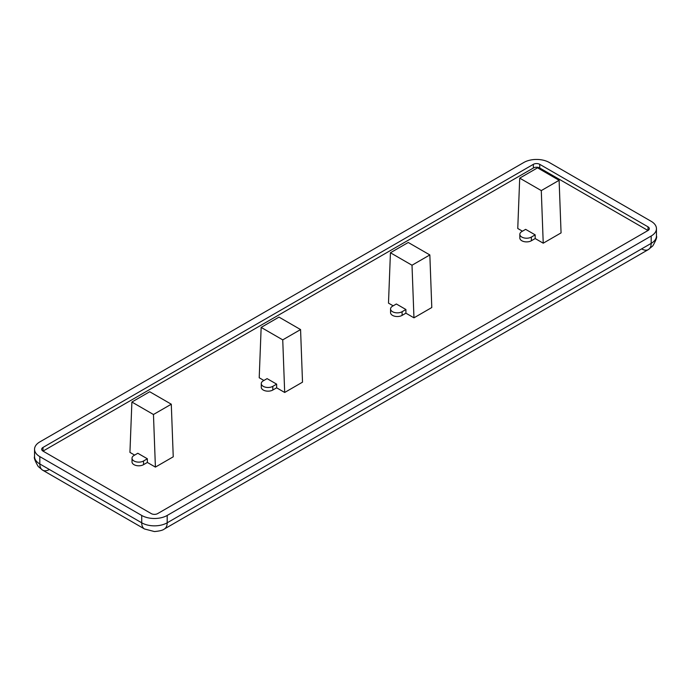 <?xml version="1.0" encoding="UTF-8"?>
<svg xmlns="http://www.w3.org/2000/svg" width="691" height="691" viewBox="0 0 691 691"><rect width="100%" height="100%" fill="white"/><g stroke="black" fill="none" stroke-linecap="round" stroke-linejoin="round"><path stroke-width="1.04" d="M167.187 515.451A18.009 10.4 180 0 1 154.456 518.492A18.009 10.4 180 0 1 141.715 515.451L39.828 456.621A18.009 10.4 180 0 1 34.55 449.271A18.009 10.4 180 0 1 39.828 441.912L523.813 162.489A18.009 10.4 180 0 1 536.544 159.44A18.009 10.4 180 0 1 549.285 162.489L651.172 221.319A18.009 10.4 180 0 1 656.45 228.669A18.009 10.4 180 0 1 651.172 236.02L167.187 515.451L167.187 522.802A18.009 10.4 180 0 1 154.456 525.851A18.009 10.4 180 0 1 141.715 522.802L39.828 463.972A18.009 10.4 180 0 1 34.55 456.621L34.55 449.271M651.172 236.02L651.172 243.379L167.187 522.802A13.509 7.8 60 0 1 164.389 528.986L648.374 249.563A13.509 7.8 -120 0 0 651.172 243.379A18.009 10.4 180 0 0 656.45 236.02L656.45 228.669M39.828 456.621L39.828 463.972A13.509 7.8 120 0 0 42.626 470.156L144.514 528.986A13.509 7.8 -60 0 1 141.715 522.802L141.715 515.451M649.307 228.669A4.5 2.6 0 0 0 647.994 226.829L647.994 230.509L539.731 168.008A4.5 2.6 0 0 0 536.544 167.239A4.5 2.6 0 0 0 533.366 168.008L43.006 451.111L43.006 447.431A4.5 2.6 0 0 0 41.693 449.271A4.5 2.6 0 0 0 43.006 451.111L151.269 513.612A4.5 2.6 0 0 0 154.456 514.372A4.5 2.6 0 0 0 157.634 513.612L647.994 230.509A4.5 2.6 0 0 0 649.307 228.669M539.731 168.008L539.731 164.328A4.5 2.6 0 0 0 536.544 163.568A4.5 2.6 0 0 0 533.366 164.328L533.366 168.008M147.364 458.781L147.364 462.452L143.547 464.663A6.755 3.896 180 0 1 136.179 465.509A6.755 3.896 180 0 1 132.016 461.908L132.016 458.228A6.755 3.896 180 0 1 133.994 455.473L137.811 453.261L147.364 458.781L143.547 460.983A6.755 3.896 180 0 1 136.179 461.83A6.755 3.896 180 0 1 132.016 458.228M267.089 378.625L276.642 384.144L272.815 386.347A6.755 3.896 180 0 1 265.456 387.193A6.755 3.896 180 0 1 261.284 383.591A6.755 3.896 180 0 1 263.262 380.836L267.089 378.625M276.642 384.144L276.642 387.815L272.815 390.026A6.755 3.896 180 0 1 265.456 390.873A6.755 3.896 180 0 1 261.284 387.271L261.284 383.591M396.358 303.988L405.911 309.508L402.093 311.71A6.755 3.896 180 0 1 394.734 312.557A6.755 3.896 180 0 1 390.562 308.955A6.755 3.896 180 0 1 392.54 306.199L396.358 303.988M405.911 309.508L405.911 313.187L402.093 315.39A6.755 3.896 180 0 1 394.734 316.236A6.755 3.896 180 0 1 390.562 312.634L390.562 308.955M153.462 414.505L131.886 402.041L149.714 391.745L171.29 404.209L153.462 414.505L155.406 467.099L147.364 462.452M155.406 467.099L173.242 456.803L171.29 404.209M278.991 317.109L300.568 329.572L282.74 339.868L261.155 327.404L278.991 317.109M282.74 339.868L284.683 392.462L302.511 382.166L300.568 329.572M134.624 455.101L129.934 452.389L131.886 402.041M263.902 380.465L259.211 377.761L261.155 327.404M284.683 392.462L276.642 387.815M393.179 305.828L388.489 303.124L390.432 252.768L408.26 242.481L429.845 254.936L412.009 265.232L390.432 252.768M429.845 254.936L431.789 307.53L413.961 317.825L405.911 313.187M535.188 238.55L531.37 240.753A6.755 3.896 180 0 1 524.003 241.6A6.755 3.896 180 0 1 519.839 237.998L519.839 234.318A6.755 3.896 180 0 1 521.817 231.563L525.635 229.352L535.188 234.871L535.188 238.55L543.23 243.189L561.066 232.893L559.114 180.299L541.286 190.595L543.23 243.189M522.448 231.191L517.758 228.488L519.71 178.131L537.538 167.844L559.114 180.299M412.009 265.232L413.961 317.825M535.188 234.871L531.37 237.073A6.755 3.896 180 0 1 524.003 237.92A6.755 3.896 180 0 1 519.839 234.318M541.286 190.595L519.71 178.131M539.731 164.328L647.994 226.829M43.006 447.431L533.366 164.328M34.55 456.621C33.807 457.692 35.016 460.975 38.195 466.477L42.626 470.156A13.509 7.8 120 0 0 49.381 469.491M641.619 248.89A13.509 7.8 -120 0 0 648.374 249.563L164.389 528.986C162.964 530.23 159.647 531.085 154.456 531.56L144.514 528.986L42.626 470.156M143.547 464.663L143.547 460.983M272.815 390.026L272.815 386.347M402.093 315.39L402.093 311.71M531.37 240.753L531.37 237.073M656.45 236.02C657.193 237.091 655.984 240.373 652.805 245.884L648.374 249.563"/></g></svg>
